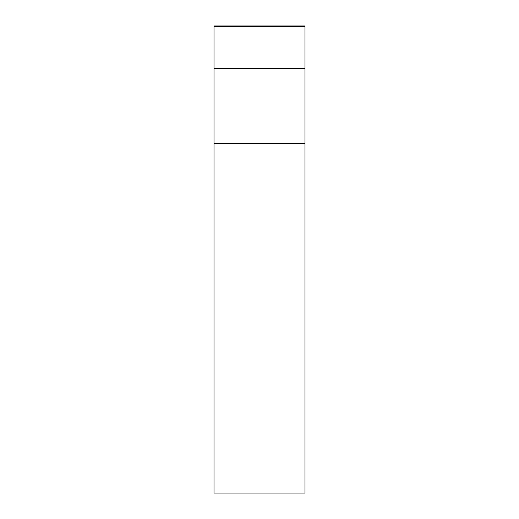 <?xml version="1.0" encoding="UTF-8"?>
<svg xmlns="http://www.w3.org/2000/svg" width="519" height="519" viewBox="0 0 519 519"><rect width="100%" height="100%" fill="white"/><g stroke="black" fill="none" stroke-linecap="round" stroke-linejoin="round"><path stroke-width="0.78" d="M304.997 25.95L304.997 26.69L214.003 26.69L214.003 25.95L304.997 25.95M304.997 68.391L304.997 493.05L214.003 493.05L214.003 68.391L304.997 68.391L304.997 26.69M214.003 68.391L214.003 26.69M304.997 143.478L214.003 143.478"/></g></svg>
